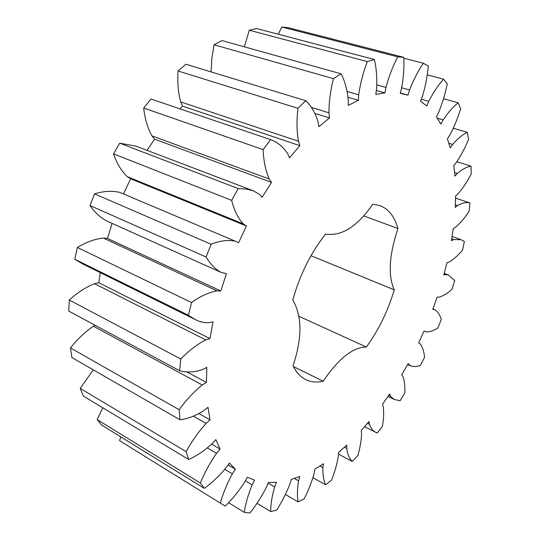 <?xml version="1.0" encoding="UTF-8"?>
<svg xmlns="http://www.w3.org/2000/svg" width="540" height="540" viewBox="0 0 540 540"><rect width="100%" height="100%" fill="white"/><g stroke="black" fill="none" stroke-linecap="round" stroke-linejoin="round"><path stroke-width="0.81" d="M469.962 202.966L469.098 211.329C464.744 217.931 460.222 223.229 455.551 227.219L453.229 228.663L451.413 240.739L453.681 239.564L460.951 239.666L464.373 241.454L462.577 250.047C458.062 255.474 453.566 259.47 449.098 262.015L446.951 262.703L443.819 275.015L445.892 274.597L448.423 275.009L454.687 280.604L452.041 289.217C447.505 293.416 443.165 296.069 439.02 297.169L437.103 297.115L432.783 309.346L434.902 309.757C437.832 311.695 439.965 314.942 441.288 319.511L437.879 327.956C433.438 330.858 429.374 332.147 425.675 331.817L424.035 331.034L418.642 342.887L420.161 343.919C422.577 347.085 424.035 351.554 424.541 357.318L420.444 365.405C416.765 366.687 413.438 366.822 410.454 365.803L408.085 363.629L401.746 374.814L402.914 376.535C404.548 380.977 405.175 386.532 404.798 393.188L400.086 400.741L394.132 399.438L390.528 396.238L389.617 394.085L382.475 404.291L383.238 406.681C384.014 412.31 383.744 418.844 382.428 426.263L377.197 433.073L376.663 432.81C373.464 431.48 371.081 428.652 369.508 424.332L369.036 421.538L361.246 430.461L361.55 433.471C361.375 440.195 360.146 447.565 357.858 455.598L352.202 461.45C349.373 458.663 347.564 454.343 346.781 448.47L346.795 445.088L338.546 452.378L338.344 455.963C337.136 463.637 334.881 471.704 331.587 480.155L325.64 484.799C323.568 480.479 322.663 474.768 322.906 467.667L323.46 463.759L314.975 469.051L314.219 473.135C311.904 481.586 308.583 490.124 304.256 498.757L298.175 501.93C297.047 496.064 297.182 489.038 298.579 480.857L299.72 476.51L291.283 479.432L289.926 483.908C286.457 492.885 282.042 501.633 276.689 510.151L270.689 511.556C270.689 504.191 272.012 495.99 274.651 486.945L276.413 482.301L268.367 482.483L266.389 487.195C261.738 496.388 256.25 504.988 249.932 513L244.282 512.352C245.585 503.638 248.218 494.485 252.173 484.893L254.556 480.127L247.32 477.252L244.708 482.011C238.916 491.002 232.45 499.021 225.295 506.068L220.306 503.118C223.074 493.317 227.09 483.563 232.355 473.85L235.346 469.193L229.365 463.05L226.172 467.606C219.355 475.895 212.065 482.814 204.309 488.369L200.347 482.969C204.66 472.493 210.067 462.611 216.554 453.317L220.077 449.044L215.825 439.607L212.139 443.671C204.518 450.691 196.688 455.956 188.649 459.466L186.091 451.622C191.943 441.052 198.619 431.649 206.125 423.407L210.053 419.823L207.974 407.308L203.938 410.569C195.845 415.733 187.853 418.797 179.975 419.769L179.152 409.712C186.381 399.769 194.083 391.534 202.271 385L206.422 382.414L206.834 367.362L202.662 369.522C194.522 372.289 186.853 372.715 179.644 370.791L180.779 359.019C189.054 350.507 197.397 344.142 205.808 339.923L209.945 338.594L213.003 321.84L208.94 322.67C204.039 322.873 199.523 321.853 195.386 319.606L188.393 315.272L191.545 302.542C200.387 296.224 208.865 292.329 216.979 290.864L220.833 290.972L226.449 273.618L221.13 272.41C215.197 269.129 210.188 263.999 206.111 257.013L211.12 244.249C219.908 240.725 227.934 239.693 235.217 241.151L238.599 242.757L246.416 226.017L243.331 223.925C238.032 218.194 234.151 210.344 231.687 200.367L238.181 188.561L246.119 189.027L253.476 190.863L259.47 194.393L262.062 197.35L271.519 182.405L269.224 179.01C265.626 170.897 263.594 161.102 263.135 149.627L270.601 139.624C277.627 142.216 283.351 146.934 287.759 153.779L289.494 157.876L299.889 145.679L298.478 141.257C296.71 131.382 296.528 120.393 297.938 108.297L305.788 100.717C311.297 106.022 315.387 113.056 318.053 121.824L318.89 126.738L329.488 117.943L328.968 112.82C328.975 101.918 330.473 90.531 333.464 78.651L341.132 73.811C344.945 81.277 347.321 90.018 348.266 100.042L348.239 105.415L358.385 100.292L358.695 94.831C360.281 83.633 363.163 72.556 367.335 61.594L374.375 59.528C376.475 68.499 377.21 78.293 376.582 88.891L375.806 94.392L384.952 92.9L385.972 87.433C388.854 76.579 392.769 66.38 397.71 56.849L403.792 57.355C404.305 67.196 403.583 77.402 401.618 87.986L400.221 93.312L408.004 95.175L409.59 89.964C413.438 79.96 418.027 71.057 423.353 63.254L428.281 66.002C427.417 76.133 425.473 86.238 422.449 96.309L420.586 101.243L426.776 106.022L428.767 101.277C433.269 92.482 438.21 85.111 443.583 79.171L447.282 83.767C445.284 93.731 442.375 103.309 438.568 112.509L436.381 116.876L440.876 124.072L443.144 119.934C448.004 112.577 453.019 106.859 458.197 102.789L460.654 108.837C457.751 118.267 454.133 127.022 449.8 135.101L447.424 138.8L450.225 147.893L452.642 144.457C457.61 138.645 462.483 134.608 467.262 132.327L468.538 139.462C464.954 148.108 460.85 155.831 456.219 162.628L453.769 165.591L454.937 176.107L457.38 173.407C462.254 169.196 466.81 166.793 471.056 166.192L471.224 174.083C467.168 181.764 462.773 188.318 458.035 193.738L455.612 195.946L455.227 207.434L457.623 205.497C462.233 202.865 466.344 202.028 469.962 202.966L455.537 198.113M457.623 205.497L455.321 204.714M397.933 228.521C389.131 255.11 387.896 275.555 394.227 289.845C387.976 310.946 378.702 330.007 366.39 347.038C352.998 347.085 338.6 358.486 323.183 381.226C316.771 382.678 310.946 382.138 305.707 379.593C300.456 376.981 296.231 372.357 293.038 365.729C302.306 338.067 302.218 316.19 292.775 300.085C299.74 275.009 310.675 252.997 325.579 234.063C341.712 236.473 357.426 226.523 372.721 204.221L379.89 205.585C388.645 209 394.659 216.641 397.933 228.521L363.778 215.906M220.306 503.118L119.583 440.674L120.704 436.84M204.309 488.369L101.662 425.101L97.139 419.587L102.782 407.788M188.649 459.466L83.376 396.11L80.217 388.409L93.265 369.853M179.975 419.769L71.935 357.575L70.49 347.949C77.517 339.059 85.165 331.817 93.427 326.214L95.202 325.31M179.644 370.791L68.776 311.081L69.296 300.024C77.497 292.565 85.901 287.125 94.52 283.709L98.806 282.744L100.258 272.632M195.386 319.606L82.37 263.803L74.783 259.254L77.362 247.462C86.265 242.082 94.952 238.957 103.417 238.1L107.494 238.444L112.097 223.378M221.13 272.41L106.711 220.954C100.264 217.499 94.696 212.362 90.011 205.551L94.534 193.874C103.552 191.079 111.942 190.579 119.718 192.375L235.157 241.124M123.451 193.954L130.646 178.794L127.258 176.648C121.311 170.957 116.755 163.364 113.569 153.887L119.711 143.174L135.992 146.158L253.476 190.863M147.049 150.363L154.582 139.178L151.936 135.864C147.629 128.054 144.882 118.773 143.701 108.014L150.991 99.016L270.601 139.624M179.908 108.837L182.459 106.13L180.677 101.905C178.18 92.549 177.302 82.242 178.052 70.983L185.915 64.247L305.788 100.717M211.093 71.908L211.842 58.469L214.043 44.793L221.94 40.581L341.132 73.811M244.37 46.831L249.278 30.22L256.716 28.559L374.375 59.528M278.289 34.236L281.765 27L288.394 27.722L403.792 57.355M453.681 239.564L451.697 238.849M471.056 166.192L456.874 161.744M457.38 173.407L454.532 172.496M445.892 274.597L444.103 273.901M467.262 132.327L453.303 128.237M452.642 144.457L448.808 143.289M434.606 309.663L432.918 308.968M458.197 102.789L443.502 98.725M443.144 119.934L437.218 118.213M425.669 331.81L424.001 331.094L425.675 331.817M443.583 79.171L427.201 74.844M428.767 101.277L421.355 99.198M409.381 365.108L407.687 364.338M423.353 63.254L403.819 58.226M409.59 89.964L401.672 87.777M390.528 396.238L388.719 395.368M408.004 95.175L400.302 93.015M397.71 56.849L281.765 27M385.972 87.433L376.866 84.888M369.508 424.332L367.49 423.306M384.952 92.9L376.36 90.47M367.335 61.594L249.278 30.22M352.202 461.45L338.452 454.066M358.695 94.831L347.146 91.49M346.781 448.47L344.399 447.208M358.385 100.292L348.077 97.267M333.464 78.651L214.043 44.793M325.64 484.799L312.964 477.671M328.968 112.82L311.256 107.372M322.906 467.667L319.876 465.993M329.488 117.943L314.894 113.4M297.938 108.297L178.052 70.983M298.175 501.93L285.397 494.451M298.478 141.257L180.677 101.905M298.579 480.857L294.273 478.4M299.889 145.679L182.459 106.13M263.135 149.627L143.701 108.014M270.689 511.556L256.966 503.267M269.224 179.01L151.936 135.864M274.651 486.945L268.103 483.118M271.519 182.405L154.582 139.178M238.181 188.561L119.711 143.174M231.687 200.367L113.569 153.887M244.282 512.352L228.555 502.666M243.331 223.925L127.258 176.648M252.173 484.893L245.349 480.85M246.416 226.017L130.646 178.794M211.12 244.249L94.534 193.874M206.111 257.013L90.011 205.551M232.355 473.85L224.802 469.368M235.346 469.193L228.062 464.906M220.833 290.972L107.494 238.444M216.979 290.864L103.417 238.1M191.545 302.542L77.362 247.462M188.393 315.272L74.783 259.254M200.347 482.969L97.139 419.587M216.554 453.317L207.38 447.95M220.077 449.044L211.667 444.163M209.945 338.594L98.806 282.744M205.808 339.923L94.52 283.709M180.779 359.019L69.296 300.024M186.091 451.622L80.217 388.409M206.125 423.407L193.367 416.171M210.053 419.823L199.017 413.613M206.422 382.414L186.644 371.81M202.271 385L93.427 326.214M179.152 409.712L70.49 347.949M323.183 381.226L293.45 366.579M394.227 289.845L310.993 255.704M366.39 347.038L298.951 316.291M452.061 236.446L460.951 239.666M444.231 273.389L448.423 275.009M432.925 308.947L434.902 309.757M407.592 364.5L410.454 365.803M387.956 396.461L394.132 399.438M364.568 426.654L376.663 432.81M119.718 192.375L235.217 241.151"/></g></svg>
